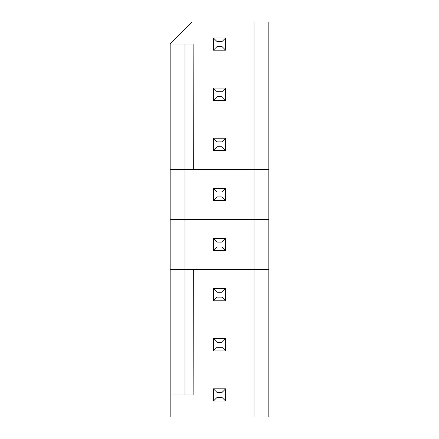 <?xml version="1.0" encoding="UTF-8"?>
<svg xmlns="http://www.w3.org/2000/svg" width="439" height="439" viewBox="0 0 439 439"><rect width="100%" height="100%" fill="white"/><g stroke="black" fill="none" stroke-linecap="round" stroke-linejoin="round"><path stroke-width="0.66" d="M268.838 269.628L193.319 269.628L254.038 269.628L254.038 219.555L268.838 219.555L254.038 219.555L254.038 269.628L262.012 269.628L262.012 219.555L262.012 269.628L268.838 269.628L268.838 219.555L268.838 417.05L170.162 417.05L170.162 219.555L254.038 219.555L184.962 219.555L184.962 269.628L170.162 269.628L184.962 269.628L184.962 219.555L176.988 219.555L176.988 269.628L176.988 219.555L170.162 219.555L170.162 269.628L176.988 269.628L176.988 394.946L184.962 394.946L184.962 269.628L176.988 269.628L184.962 269.628L184.962 394.946L193.133 394.946L193.133 269.628L184.962 269.628L193.133 269.628L193.133 394.946L170.162 394.946L176.988 394.946L176.988 269.628L170.162 269.628L170.162 417.05L254.038 417.05L254.038 269.628L268.838 269.628L262.012 269.628L262.012 417.05L268.838 417.05L268.838 269.628M213.777 238.448L225.223 238.448L213.777 238.448M217.053 242.103L213.398 238.448L213.398 250.685L217.053 247.036L217.053 242.103L217.053 247.036L213.398 250.685L225.635 250.685L221.986 247.036L217.053 247.036L221.986 247.036L221.986 242.103L217.053 242.103L221.986 242.103L221.986 247.036L225.635 250.685L225.635 238.448L221.986 242.103L225.635 238.448L225.635 250.685L213.398 250.685L213.398 238.448L225.635 238.448L213.398 238.448L217.053 242.103M268.838 219.5L170.162 219.5L170.162 169.427L268.838 169.427L254.038 169.427L254.038 219.5L254.038 169.427L184.962 169.427L184.962 219.5L262.012 219.5L262.012 169.427L262.012 219.5L268.838 219.5L268.838 169.427L268.838 219.5M213.777 188.32L225.223 188.32L213.777 188.32M217.053 191.975L213.398 188.32L213.398 200.557L217.053 196.908L217.053 191.975L217.053 196.908L213.398 200.557L225.635 200.557L221.986 196.908L217.053 196.908L221.986 196.908L221.986 191.975L217.053 191.975L221.986 191.975L221.986 196.908L225.635 200.557L225.635 188.32L221.986 191.975L225.635 188.32L225.635 200.557L213.398 200.557L213.398 188.32L225.635 188.32L213.398 188.32L217.053 191.975M176.988 219.5L184.962 219.5L184.962 169.427L176.988 169.427L176.988 219.5L176.988 169.427L170.162 169.427L170.162 219.5L176.988 219.5M221.986 292.226L225.635 288.577L213.398 288.577L217.053 292.226L221.986 292.226L221.986 297.159L225.635 300.814L225.635 288.577L221.986 292.226L217.053 292.226L213.398 288.577L213.398 300.814L213.398 288.577L225.635 288.577L225.635 300.814L213.398 300.814L217.053 297.159L217.053 292.226L217.053 297.159L221.986 297.159L221.986 292.226M193.133 394.946L193.319 269.628L254.038 269.628L254.038 417.05L262.012 417.05L262.012 269.628L193.133 269.628M225.223 388.828L213.777 388.828L225.223 388.833M225.223 338.699L213.777 338.699L225.223 338.705M213.777 288.577L225.223 288.577L213.777 288.577M225.635 350.942L221.986 347.287L217.053 347.287L213.398 350.942L225.635 350.942L225.635 338.705L225.635 350.942L213.398 350.942L217.053 347.287L217.053 342.354L213.398 338.705L213.398 350.942L213.398 338.705L225.635 338.705L221.986 342.354L221.986 347.287L225.635 350.942M213.398 388.833L225.635 388.833L221.986 392.482L217.053 392.482L213.398 388.833L213.398 401.065L217.053 397.416L217.053 392.482L217.053 397.416L221.986 397.416L221.986 392.482L221.986 397.416L225.635 401.065L225.635 388.833L225.635 401.065L213.398 401.065L213.398 388.833L217.053 392.482L221.986 392.482L225.635 388.833L213.398 388.833M225.635 401.065L221.986 397.416L217.053 397.416L213.398 401.065L225.635 401.065M221.986 342.354L217.053 342.354L217.053 347.287L221.986 347.287L221.986 342.354L225.635 338.705L213.398 338.705L217.053 342.354L221.986 342.354M225.635 300.814L221.986 297.159L217.053 297.159L213.398 300.814L225.635 300.814M268.838 21.95L268.838 169.372L268.838 21.95L262.012 21.95L268.838 21.95M170.162 44.054L193.133 44.054L170.162 44.054L192.266 21.95L262.012 21.95L192.266 21.95L170.162 44.054L170.162 169.372L170.162 44.054M193.133 169.372L176.988 169.372L176.988 44.054L176.988 169.372L170.162 169.372L193.133 169.372L193.133 44.054L193.133 169.372L262.012 169.372L262.012 21.95L262.012 169.372L268.838 169.372L254.038 169.372L254.038 21.95L254.038 169.372L193.319 169.372L193.133 44.054M213.777 88.063L225.223 88.063L213.777 88.063M213.777 37.941L225.223 37.935L213.777 37.935M213.777 138.192L225.223 138.192L213.777 138.192M213.398 37.941L225.635 37.941L221.986 41.59L217.053 41.59L213.398 37.941L213.398 50.172L217.053 46.523L217.053 41.59L217.053 46.523L221.986 46.523L221.986 41.59L221.986 46.523L225.635 50.172L225.635 37.941L225.635 50.172L213.398 50.172L213.398 37.941L217.053 41.59L221.986 41.59L225.635 37.941L213.398 37.941M225.635 50.172L221.986 46.523L217.053 46.523L213.398 50.172L225.635 50.172M213.398 88.063L225.635 88.063L221.986 91.718L217.053 91.718L213.398 88.063L213.398 100.301L217.053 96.651L217.053 91.718L217.053 96.651L221.986 96.651L221.986 91.718L221.986 96.651L225.635 100.301L225.635 88.063L225.635 100.301L213.398 100.301L213.398 88.063L217.053 91.718L221.986 91.718L225.635 88.063L213.398 88.063M225.635 100.301L221.986 96.651L217.053 96.651L213.398 100.301L225.635 100.301M213.398 138.192L225.635 138.192L221.986 141.846L217.053 141.846L213.398 138.192L213.398 150.429L217.053 146.78L217.053 141.846L217.053 146.78L221.986 146.78L221.986 141.846L221.986 146.78L225.635 150.429L225.635 138.192L225.635 150.429L213.398 150.429L213.398 138.192L217.053 141.846L221.986 141.846L225.635 138.192L213.398 138.192M225.635 150.429L221.986 146.78L217.053 146.78L213.398 150.429L225.635 150.429M184.962 169.372L184.962 44.054L184.962 169.372"/></g></svg>
